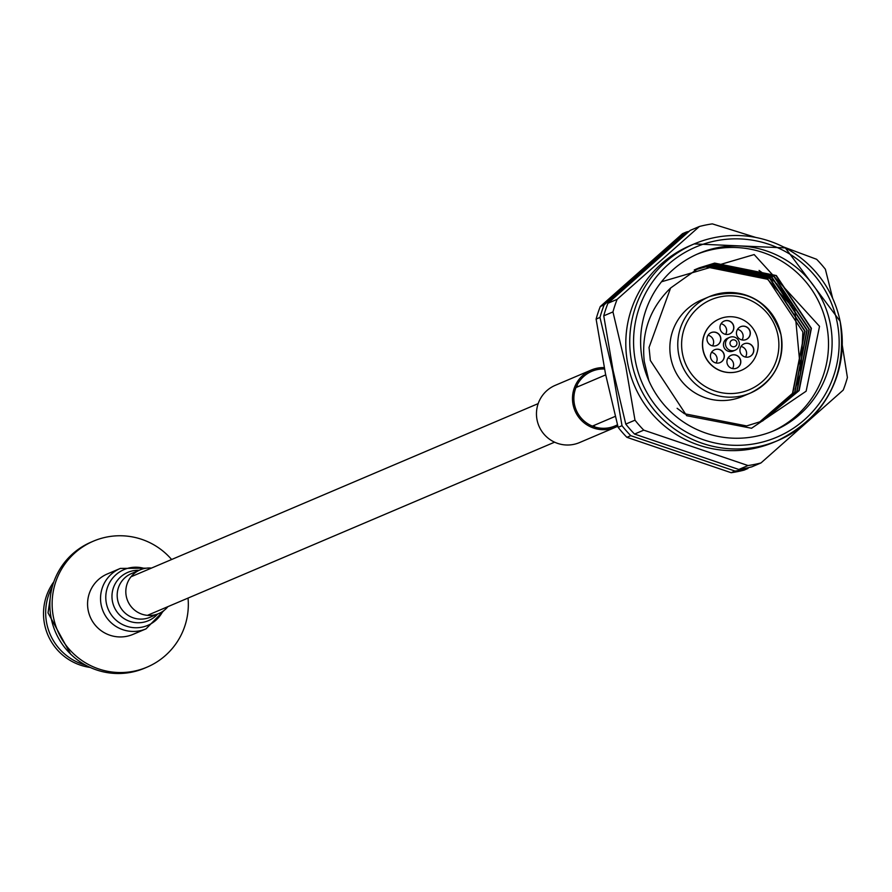 <?xml version="1.0" encoding="UTF-8"?>
<svg xmlns="http://www.w3.org/2000/svg" width="892" height="892" viewBox="0 0 892 892"><rect width="100%" height="100%" fill="white"/><g stroke="black" fill="none" stroke-linecap="round" stroke-linejoin="round"><path stroke-width="1.34" d="M594.083 426.755A29.692 29.503 67 0 0 594.819 425.06M604.52 369.009A29.692 29.503 67 0 0 574.024 395.446A29.692 29.503 67 0 0 617.454 424.793M604.241 367.604A31.086 30.897 67 0 0 572.642 395.29A31.086 30.897 67 0 0 617.822 426.175M591.229 370.035L555.214 385.355A31.086 30.897 67 0 0 536.627 410.61A31.086 30.897 67 0 0 579.555 442.566L615.558 427.246M578.417 386.492A29.692 29.503 67 0 0 576.689 385.846M772.238 431.416A96.269 95.656 67 0 0 826.572 324.777A96.269 95.656 67 0 0 696.897 254.287M648.885 380.795L644.269 361.539C641.225 332.593 650 308.086 670.606 288.005L649.042 347.445L650.346 360.468L686.684 415.705L751.555 428.249L806.134 391.198L819.525 326.338L754.164 254.566L661.507 281.772M690.252 245.601A106.839 106.17 67 0 0 627.957 364.828A106.839 106.17 67 0 0 773.888 442.231L777.824 440.559A106.839 106.17 -113 0 1 631.893 363.155A106.839 106.17 -113 0 1 694.188 243.917A106.839 106.17 -113 0 1 840.119 321.321A106.839 106.17 -113 0 1 777.824 440.559C826.683 415.705 847.456 375.956 840.141 321.31L785.306 247.898L694.188 243.917L690.252 245.601M783.455 246.939L816.604 259.282A122.193 121.424 67 0 1 825.379 269.261L832.66 298.251M617.141 299.344A122.193 121.424 67 0 0 612.96 311.921L603.75 315.835A122.193 121.424 -113 0 1 607.931 303.269L617.141 299.344L699.384 226.49A122.193 121.424 67 0 1 712.34 223.881L755.836 237.462M634.992 420.177A122.193 121.424 67 0 0 643.756 430.145L634.547 434.07A122.193 121.424 -113 0 1 625.771 424.09L634.992 420.177L625.604 365.363L612.96 311.921M603.75 315.835L613.139 370.659L625.771 424.09M699.384 226.49L690.174 230.404L607.931 303.269M689.059 231.351A122.193 121.424 67 0 0 686.405 232.009L682.536 233.659L600.294 306.513L604.163 304.874L686.405 232.009M604.163 304.874A122.193 121.424 67 0 0 599.981 317.44L596.112 319.091L605.501 373.904L618.134 427.346L622.003 425.696L612.614 370.882L599.981 317.44M596.112 319.091A122.193 121.424 -113 0 1 600.294 306.513M830.173 323.238A96.269 95.656 67 0 0 698.692 253.495A96.269 95.656 67 0 0 642.552 360.925A96.269 95.656 67 0 0 774.044 430.669A96.269 95.656 67 0 0 830.173 323.238M795.084 389.247L800.748 372.901L794.805 309.792L767.555 279.263L705.884 266.842L694.467 270.008M792.932 305.833L776.609 283.578M774.167 281.281L759.059 270.421M731.172 472.715L735.041 471.065L630.767 435.675L626.898 437.314L731.172 472.715A122.193 121.424 -113 0 0 744.118 470.117L747.987 468.467A122.193 121.424 67 0 1 735.041 471.065M622.003 425.696A122.193 121.424 67 0 0 630.767 435.675M626.898 437.314A122.193 121.424 -113 0 1 618.134 427.346M748.031 465.546A122.193 121.424 67 0 0 760.976 462.948L751.755 466.862A122.193 121.424 -113 0 1 738.81 469.46L748.031 465.546L643.756 430.145M634.547 434.07L738.81 469.46M842.271 345.159L847.4 377.506A122.193 121.424 67 0 1 843.219 390.083L760.976 462.948M670.606 288.005L698.804 268.013L714.648 263.107L776.33 275.539L811.397 328.301L799.154 390.573L762.604 420.979L746.626 425.93L684.42 413.732L677.117 408.302M697.745 268.47L712.53 264.021L774.2 276.442L809.267 329.204L797.024 391.477L761.545 421.425M694.545 269.819L697.477 268.581M695.615 269.373L710.132 265.036L771.803 277.457L806.87 330.218L794.638 392.491L760.33 421.905M696.685 268.949L710.4 264.924L772.071 277.345L807.137 330.107L794.906 392.38L760.475 421.849M695.637 269.44L708.27 265.827L769.952 278.248L805.008 331.01L792.776 393.283L759.393 422.262M694.6 269.942L706.152 266.73L767.822 279.151L802.889 331.924L800.748 372.901M698.804 268.013L714.392 263.229L776.062 275.65L811.129 328.412L798.886 390.685L762.47 421.035M697.611 268.525L712.262 264.132L773.933 276.553L808.999 329.315L796.757 391.588L761.411 421.47M694.288 269.93L695.347 269.484M695.515 269.495L708.003 265.939L769.684 278.36L804.751 331.133L792.509 393.394L759.259 422.317M740.672 360.368A6.991 6.946 67 0 0 731.139 355.306A6.991 6.946 67 0 0 727.058 363.111A6.991 6.946 67 0 0 736.602 368.162A6.991 6.946 67 0 0 740.672 360.368M740.538 360.435A6.991 6.946 67 0 0 731.061 355.339A6.991 6.946 -113 0 1 740.538 360.435A6.991 6.946 -113 0 1 736.536 368.195A6.991 6.946 67 0 0 740.538 360.435M724.192 354.771A6.991 6.946 67 0 0 714.659 349.72A6.991 6.946 67 0 0 710.578 357.514A6.991 6.946 67 0 0 720.123 362.576A6.991 6.946 67 0 0 724.192 354.771M724.059 354.838A6.991 6.946 67 0 0 714.581 349.742A6.991 6.946 -113 0 1 724.059 354.838A6.991 6.946 -113 0 1 720.056 362.598A6.991 6.946 67 0 0 724.059 354.838M720.714 337.667A6.991 6.946 67 0 0 711.169 332.605A6.991 6.946 67 0 0 707.1 340.398A6.991 6.946 67 0 0 716.644 345.46A6.991 6.946 67 0 0 720.714 337.667M720.569 337.722A6.991 6.946 67 0 0 711.102 332.638A6.991 6.946 -113 0 1 720.569 337.722A6.991 6.946 -113 0 1 716.566 345.494A6.991 6.946 67 0 0 720.569 337.722M733.715 326.149A6.991 6.946 67 0 0 724.17 321.087A6.991 6.946 67 0 0 720.1 328.88A6.991 6.946 67 0 0 729.645 333.942A6.991 6.946 67 0 0 733.715 326.149M733.57 326.216A6.991 6.946 67 0 0 724.103 321.12A6.991 6.946 -113 0 1 733.57 326.216A6.991 6.946 -113 0 1 729.567 333.976A6.991 6.946 67 0 0 733.57 326.216M750.194 331.746A6.991 6.946 67 0 0 740.65 326.684A6.991 6.946 67 0 0 736.58 334.478A6.991 6.946 67 0 0 746.125 339.54A6.991 6.946 67 0 0 750.194 331.746M750.049 331.802A6.991 6.946 67 0 0 740.583 326.717A6.991 6.946 -113 0 1 750.049 331.802A6.991 6.946 -113 0 1 746.047 339.573A6.991 6.946 67 0 0 750.049 331.802M753.673 348.85A6.991 6.946 67 0 0 744.14 343.799A6.991 6.946 67 0 0 740.059 351.593A6.991 6.946 67 0 0 749.603 356.655A6.991 6.946 67 0 0 753.673 348.85M753.528 348.917A6.991 6.946 67 0 0 744.062 343.821A6.991 6.946 -113 0 1 753.528 348.917A6.991 6.946 -113 0 1 749.536 356.677A6.991 6.946 67 0 0 753.528 348.917M703.152 350.099A27.942 27.763 67 0 0 741.33 370.347A27.942 27.763 67 0 0 757.62 339.161A27.942 27.763 67 0 0 719.454 318.912A27.942 27.763 67 0 0 703.152 350.099M719.376 318.946A27.942 27.763 67 0 0 719.309 318.979A27.942 27.763 67 0 0 703.008 350.155A27.942 27.763 67 0 0 741.185 370.403A27.942 27.763 67 0 0 741.252 370.37M730.08 344A3.49 3.468 67 0 0 734.183 346.732A3.49 3.468 67 0 0 736.892 342.628A3.49 3.468 67 0 0 732.789 339.885A3.49 3.468 67 0 0 730.08 344M739.212 342.405A6.991 6.946 -113 0 1 735.142 350.199A6.991 6.946 -113 0 1 725.597 345.137A6.991 6.946 -113 0 1 729.667 337.343A6.991 6.946 -113 0 1 739.212 342.405M729.667 337.343L727.649 338.202A6.991 6.946 67 0 0 723.579 345.996A6.991 6.946 67 0 0 733.124 351.058L735.142 350.199M732.522 368.586A6.991 6.946 67 0 0 728.006 357.96M716.042 362.988A6.991 6.946 67 0 0 711.526 352.362M712.563 345.873A6.991 6.946 67 0 0 708.047 335.258M725.564 334.355A6.991 6.946 67 0 0 721.048 323.74M742.044 339.952A6.991 6.946 67 0 0 737.528 329.338M745.522 357.068A6.991 6.946 67 0 0 741.007 346.442M670.907 358.473A52.394 52.071 67 0 0 742.467 396.427L750.395 393.06A52.394 52.071 -113 0 1 678.823 355.094A52.394 52.071 -113 0 1 709.374 296.623A52.394 52.071 -113 0 1 780.946 334.567C768.837 299.433 744.976 286.778 709.374 296.623L701.458 299.991A52.394 52.071 67 0 0 670.907 358.473M50.075 599.413L48.023 612.86L70.579 654.026M52.26 586.802A54.144 53.799 67 0 0 85.587 665.131M90.226 667.45A54.144 53.799 -113 0 1 53.81 581.852M188.034 598.086A68.461 68.037 -113 0 1 147.024 667.149L144.76 668.119A68.461 68.037 -113 0 1 51.245 618.513A68.461 68.037 -113 0 1 91.162 542.113L93.437 541.143A68.461 68.037 -113 0 1 171.621 559.507M147.024 667.149A68.461 68.037 -113 0 1 53.509 617.543A68.461 68.037 -113 0 1 93.437 541.143M167.874 606.66A23.75 23.605 -113 0 1 131.425 606.984A23.75 23.605 -113 0 1 151.462 568.081M164.262 610.262L146.043 628.849L133.075 634.357A32.837 32.625 -113 0 1 95.31 625.247A32.837 32.625 -113 0 1 107.374 573.935L120.342 568.416L146.366 568.182M635.65 362.319A103.349 102.691 67 0 0 756.962 443.335A103.349 102.691 67 0 0 837.075 321.856A103.349 102.691 67 0 0 715.763 240.84A103.349 102.691 67 0 0 635.65 362.319M682.592 354.258A48.904 48.592 67 0 0 739.992 392.603A48.904 48.592 67 0 0 777.902 335.113A48.904 48.592 67 0 0 720.502 296.78A48.904 48.592 67 0 0 682.592 354.258M780.946 334.589A52.394 52.071 -113 0 1 750.395 393.06C774.356 380.873 784.547 361.383 780.968 334.578M158.743 613.573L150.101 617.253A23.75 23.605 -113 0 1 122.784 610.652A23.75 23.605 -113 0 1 131.503 573.534L140.144 569.865M157.65 614.042A26.281 26.113 -113 0 1 114.577 584.974A26.281 26.113 -113 0 1 139.052 570.322M162.768 611.377A30.317 30.127 -113 0 1 112.916 616.952A30.317 30.127 -113 0 1 144.515 568.494M146.043 628.849A32.837 32.625 -113 0 1 108.278 619.728A32.837 32.625 -113 0 1 120.342 568.416M615.268 416.363L592.366 426.108M554.59 442.176L147.425 615.357M605.701 374.885L575.964 387.541M538.188 403.608L131.024 576.778M50.153 598.521L48.023 612.86"/></g></svg>
